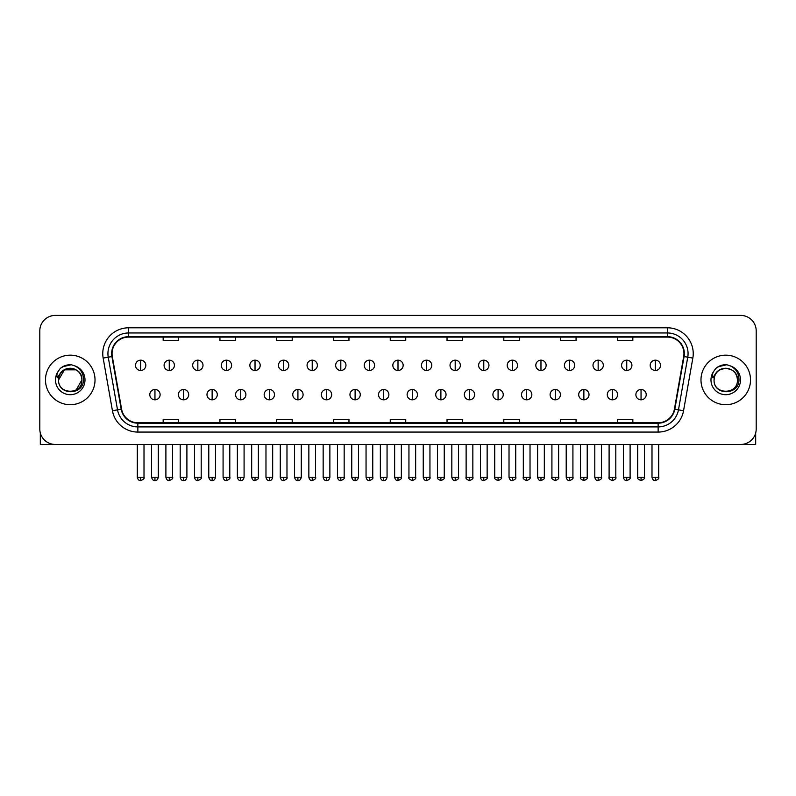 <?xml version="1.0" encoding="UTF-8"?>
<svg xmlns="http://www.w3.org/2000/svg" width="796" height="796" viewBox="0 0 796 796"><rect width="100%" height="100%" fill="white"/><g stroke="black" fill="none" stroke-linecap="round" stroke-linejoin="round"><path stroke-width="1.19" d="M45.481 379.931A24.775 24.775 0 0 0 70.257 404.706A24.775 24.775 0 0 0 95.022 379.931A24.775 24.775 0 0 0 70.257 355.165A24.775 24.775 0 0 0 45.481 379.931A24.775 24.775 0 0 0 70.257 404.706A24.775 24.775 0 0 0 95.022 379.931A24.775 24.775 0 0 0 70.257 355.165A24.775 24.775 0 0 0 45.481 379.931M700.977 379.931A24.775 24.775 0 0 0 725.743 404.706A24.775 24.775 0 0 0 750.519 379.931A24.775 24.775 0 0 0 725.743 355.165A24.775 24.775 0 0 0 700.977 379.931A24.775 24.775 0 0 0 725.743 404.706A24.775 24.775 0 0 0 750.519 379.931A24.775 24.775 0 0 0 725.743 355.165A24.775 24.775 0 0 0 700.977 379.931M112.057 353.613A16.517 16.517 0 0 1 128.574 337.096L667.426 337.096A16.517 16.517 0 0 1 683.694 356.479L674.411 409.124A16.517 16.517 0 0 1 658.143 422.775L137.857 422.775A16.517 16.517 0 0 1 121.589 409.124L112.306 356.479A16.517 16.517 0 0 1 112.057 353.613M111.649 353.613A16.925 16.925 0 0 0 111.908 356.548L121.191 409.194A16.925 16.925 0 0 0 137.857 423.183L658.143 423.183A16.925 16.925 0 0 0 674.809 409.194L684.092 356.548A16.925 16.925 0 0 0 667.426 336.678L128.574 336.678A16.925 16.925 0 0 0 111.649 353.613M103.162 358.091A25.81 25.81 0 0 1 128.574 327.803L667.426 327.803A25.81 25.81 0 0 1 692.838 358.091L683.555 410.736A25.81 25.81 0 0 1 658.143 432.069L137.857 432.069A25.81 25.81 0 0 1 112.445 410.736L103.162 358.091L108.246 357.195A20.646 20.646 0 0 1 128.574 332.967L667.426 332.967A20.646 20.646 0 0 1 687.754 357.195L678.471 409.84A20.646 20.646 0 0 1 658.143 426.905L137.857 426.905A20.646 20.646 0 0 1 117.529 409.84L108.246 357.195A20.646 20.646 0 0 1 107.928 353.613M756.2 330.897A15.482 15.482 0 0 0 740.718 315.415L55.282 315.415A15.482 15.482 0 0 0 39.8 330.897L39.8 428.964A15.482 15.482 0 0 0 55.282 444.457L740.718 444.457A15.482 15.482 0 0 0 756.2 428.964L756.2 330.897L756.2 428.964M674.809 409.194L678.471 409.84L687.754 357.195L692.838 358.091M390.259 337.096L390.259 340.589L405.741 340.589L405.741 337.096M333.484 337.096L333.484 340.589L348.966 340.589L348.966 337.096M276.71 337.096L276.71 340.589L292.192 340.589L292.192 337.096M219.935 337.096L219.935 340.589L235.417 340.589L235.417 337.096M163.16 337.096L163.16 340.589L178.642 340.589L178.642 337.096M447.034 337.096L447.034 340.589L462.516 340.589L462.516 337.096M503.808 337.096L503.808 340.589L519.29 340.589L519.29 337.096M560.583 337.096L560.583 340.589L576.065 340.589L576.065 337.096M617.358 337.096L617.358 340.589L632.84 340.589L632.84 337.096M405.741 422.775L405.741 419.283L390.259 419.283L390.259 422.775M348.966 422.775L348.966 419.283L333.484 419.283L333.484 422.775M292.192 422.775L292.192 419.283L276.71 419.283L276.71 422.775M235.417 422.775L235.417 419.283L219.935 419.283L219.935 422.775M178.642 422.775L178.642 419.283L163.16 419.283L163.16 422.775M462.516 422.775L462.516 419.283L447.034 419.283L447.034 422.775M519.29 422.775L519.29 419.283L503.808 419.283L503.808 422.775M576.065 422.775L576.065 419.283L560.583 419.283L560.583 422.775M632.84 422.775L632.84 419.283L617.358 419.283L617.358 422.775M39.8 330.897L39.8 428.964M740.718 315.415L55.282 315.415M55.282 444.457L740.718 444.457M140.653 360.17A5.164 5.164 0 0 0 135.489 365.324A5.164 5.164 0 0 0 140.653 370.488A5.164 5.164 0 0 0 145.817 365.324A5.164 5.164 0 0 0 140.653 360.17L140.653 370.488A5.164 5.164 0 0 0 145.817 365.324A5.164 5.164 0 0 0 140.653 360.17M154.951 389.483A5.164 5.164 0 0 0 149.787 394.647A5.164 5.164 0 0 0 154.951 399.811A5.164 5.164 0 0 0 160.115 394.647A5.164 5.164 0 0 0 154.951 389.483L154.951 399.811A5.164 5.164 0 0 0 160.115 394.647A5.164 5.164 0 0 0 154.951 389.483M169.249 360.17A5.164 5.164 0 0 0 164.085 365.324A5.164 5.164 0 0 0 169.249 370.488A5.164 5.164 0 0 0 174.414 365.324A5.164 5.164 0 0 0 169.249 360.17L169.249 370.488A5.164 5.164 0 0 0 174.414 365.324A5.164 5.164 0 0 0 169.249 360.17M197.846 360.17A5.164 5.164 0 0 0 192.682 365.324A5.164 5.164 0 0 0 197.846 370.488A5.164 5.164 0 0 0 203 365.324A5.164 5.164 0 0 0 197.846 360.17L197.846 370.488A5.164 5.164 0 0 0 203 365.324A5.164 5.164 0 0 0 197.846 360.17M226.432 360.17A5.164 5.164 0 0 0 221.278 365.324A5.164 5.164 0 0 0 226.432 370.488A5.164 5.164 0 0 0 231.596 365.324A5.164 5.164 0 0 0 226.432 360.17L226.432 370.488A5.164 5.164 0 0 0 231.596 365.324A5.164 5.164 0 0 0 226.432 360.17M255.028 360.17A5.164 5.164 0 0 0 249.864 365.324A5.164 5.164 0 0 0 255.028 370.488A5.164 5.164 0 0 0 260.192 365.324A5.164 5.164 0 0 0 255.028 360.17L255.028 370.488A5.164 5.164 0 0 0 260.192 365.324A5.164 5.164 0 0 0 255.028 360.17M183.548 389.483A5.164 5.164 0 0 0 178.384 394.647A5.164 5.164 0 0 0 183.548 399.811A5.164 5.164 0 0 0 188.702 394.647A5.164 5.164 0 0 0 183.548 389.483L183.548 399.811A5.164 5.164 0 0 0 188.702 394.647A5.164 5.164 0 0 0 183.548 389.483M212.134 389.483A5.164 5.164 0 0 0 206.98 394.647A5.164 5.164 0 0 0 212.134 399.811A5.164 5.164 0 0 0 217.298 394.647A5.164 5.164 0 0 0 212.134 389.483L212.134 399.811A5.164 5.164 0 0 0 217.298 394.647A5.164 5.164 0 0 0 212.134 389.483M240.73 389.483A5.164 5.164 0 0 0 235.576 394.647A5.164 5.164 0 0 0 240.73 399.811A5.164 5.164 0 0 0 245.894 394.647A5.164 5.164 0 0 0 240.73 389.483L240.73 399.811A5.164 5.164 0 0 0 245.894 394.647A5.164 5.164 0 0 0 240.73 389.483M59.123 376.428L58.566 379.931C57.929 395.781 83.56 395.493 83.481 379.931C83.53 373.503 80.655 368.827 74.864 365.911L71.371 364.757C67.162 364.508 63.461 365.752 60.247 368.468L58.138 371.483C56.864 373.652 56.576 375.752 57.302 377.782L61.063 372.21C64.556 368.707 68.725 367.553 73.56 368.747A11.671 11.671 0 0 0 59.123 376.428M73.56 368.747C78.774 370.598 81.56 374.329 81.918 379.931C82.635 394.985 57.869 394.985 58.586 379.931C57.869 364.886 82.635 364.886 81.918 379.931L76.088 390.04M58.586 379.931L64.416 369.832L76.088 369.832M60.685 368.11L64.705 365.772M65.7 365.414L70.028 364.717M71.282 364.757L62.645 366.757L60.277 368.439L62.645 366.757L70.366 364.717L62.645 366.757L60.277 368.439L62.645 366.757L70.366 364.717M714.619 376.428L714.062 379.931C713.425 395.781 739.056 395.493 738.977 379.931C739.026 373.503 736.151 368.827 730.36 365.911L726.867 364.757C722.659 364.508 718.957 365.752 715.743 368.468L713.634 371.483C712.36 373.652 712.072 375.752 712.798 377.782L716.559 372.21C720.052 368.707 724.221 367.553 729.056 368.747A11.671 11.671 0 0 0 714.619 376.428L714.082 379.931C713.365 364.886 738.131 364.886 737.414 379.931C738.131 394.985 713.365 394.985 714.082 379.931M729.056 368.747L729.056 368.747C734.27 370.598 737.056 374.329 737.414 379.931M716.181 368.11L720.201 365.772M721.196 365.414L725.524 364.717M726.778 364.757L718.141 366.757L715.773 368.439L718.141 366.757L725.862 364.717L718.141 366.757L715.773 368.439L718.141 366.757L725.862 364.717M40.317 432.934L40.317 444.457L100.187 444.457M755.683 432.934L755.683 444.457L695.813 444.457M283.625 360.17A5.164 5.164 0 0 0 278.461 365.324A5.164 5.164 0 0 0 283.625 370.488A5.164 5.164 0 0 0 288.789 365.324A5.164 5.164 0 0 0 283.625 360.17L283.625 370.488A5.164 5.164 0 0 0 288.789 365.324A5.164 5.164 0 0 0 283.625 360.17M312.221 360.17A5.164 5.164 0 0 0 307.057 365.324A5.164 5.164 0 0 0 312.221 370.488A5.164 5.164 0 0 0 317.375 365.324A5.164 5.164 0 0 0 312.221 360.17L312.221 370.488A5.164 5.164 0 0 0 317.375 365.324A5.164 5.164 0 0 0 312.221 360.17M340.807 360.17A5.164 5.164 0 0 0 335.653 365.324A5.164 5.164 0 0 0 340.807 370.488A5.164 5.164 0 0 0 345.971 365.324A5.164 5.164 0 0 0 340.807 360.17L340.807 370.488A5.164 5.164 0 0 0 345.971 365.324A5.164 5.164 0 0 0 340.807 360.17M269.327 389.483A5.164 5.164 0 0 0 264.163 394.647A5.164 5.164 0 0 0 269.327 399.811A5.164 5.164 0 0 0 274.491 394.647A5.164 5.164 0 0 0 269.327 389.483L269.327 399.811A5.164 5.164 0 0 0 274.491 394.647A5.164 5.164 0 0 0 269.327 389.483M297.923 389.483A5.164 5.164 0 0 0 292.759 394.647A5.164 5.164 0 0 0 297.923 399.811A5.164 5.164 0 0 0 303.087 394.647A5.164 5.164 0 0 0 297.923 389.483L297.923 399.811A5.164 5.164 0 0 0 303.087 394.647A5.164 5.164 0 0 0 297.923 389.483M326.519 389.483A5.164 5.164 0 0 0 321.355 394.647A5.164 5.164 0 0 0 326.519 399.811A5.164 5.164 0 0 0 331.673 394.647A5.164 5.164 0 0 0 326.519 389.483L326.519 399.811A5.164 5.164 0 0 0 331.673 394.647A5.164 5.164 0 0 0 326.519 389.483M369.404 360.17A5.164 5.164 0 0 0 364.24 365.324A5.164 5.164 0 0 0 369.404 370.488A5.164 5.164 0 0 0 374.568 365.324A5.164 5.164 0 0 0 369.404 360.17L369.404 370.488A5.164 5.164 0 0 0 374.568 365.324A5.164 5.164 0 0 0 369.404 360.17M398 360.17A5.164 5.164 0 0 0 392.836 365.324A5.164 5.164 0 0 0 398 370.488A5.164 5.164 0 0 0 403.164 365.324A5.164 5.164 0 0 0 398 360.17L398 370.488A5.164 5.164 0 0 0 403.164 365.324A5.164 5.164 0 0 0 398 360.17M426.596 360.17A5.164 5.164 0 0 0 421.432 365.324A5.164 5.164 0 0 0 426.596 370.488A5.164 5.164 0 0 0 431.76 365.324A5.164 5.164 0 0 0 426.596 360.17L426.596 370.488A5.164 5.164 0 0 0 431.76 365.324A5.164 5.164 0 0 0 426.596 360.17M455.193 360.17A5.164 5.164 0 0 0 450.029 365.324A5.164 5.164 0 0 0 455.193 370.488A5.164 5.164 0 0 0 460.347 365.324A5.164 5.164 0 0 0 455.193 360.17L455.193 370.488A5.164 5.164 0 0 0 460.347 365.324A5.164 5.164 0 0 0 455.193 360.17M483.779 360.17A5.164 5.164 0 0 0 478.625 365.324A5.164 5.164 0 0 0 483.779 370.488A5.164 5.164 0 0 0 488.943 365.324A5.164 5.164 0 0 0 483.779 360.17L483.779 370.488A5.164 5.164 0 0 0 488.943 365.324A5.164 5.164 0 0 0 483.779 360.17M355.106 389.483A5.164 5.164 0 0 0 349.951 394.647A5.164 5.164 0 0 0 355.106 399.811A5.164 5.164 0 0 0 360.27 394.647A5.164 5.164 0 0 0 355.106 389.483L355.106 399.811A5.164 5.164 0 0 0 360.27 394.647A5.164 5.164 0 0 0 355.106 389.483M383.702 389.483A5.164 5.164 0 0 0 378.538 394.647A5.164 5.164 0 0 0 383.702 399.811A5.164 5.164 0 0 0 388.866 394.647A5.164 5.164 0 0 0 383.702 389.483L383.702 399.811A5.164 5.164 0 0 0 388.866 394.647A5.164 5.164 0 0 0 383.702 389.483M412.298 389.483A5.164 5.164 0 0 0 407.134 394.647A5.164 5.164 0 0 0 412.298 399.811A5.164 5.164 0 0 0 417.462 394.647A5.164 5.164 0 0 0 412.298 389.483L412.298 399.811A5.164 5.164 0 0 0 417.462 394.647A5.164 5.164 0 0 0 412.298 389.483M440.894 389.483A5.164 5.164 0 0 0 435.73 394.647A5.164 5.164 0 0 0 440.894 399.811A5.164 5.164 0 0 0 446.049 394.647A5.164 5.164 0 0 0 440.894 389.483L440.894 399.811A5.164 5.164 0 0 0 446.049 394.647A5.164 5.164 0 0 0 440.894 389.483M469.481 389.483A5.164 5.164 0 0 0 464.327 394.647A5.164 5.164 0 0 0 469.481 399.811A5.164 5.164 0 0 0 474.645 394.647A5.164 5.164 0 0 0 469.481 389.483L469.481 399.811A5.164 5.164 0 0 0 474.645 394.647A5.164 5.164 0 0 0 469.481 389.483M512.375 360.17A5.164 5.164 0 0 0 507.211 365.324A5.164 5.164 0 0 0 512.375 370.488A5.164 5.164 0 0 0 517.539 365.324A5.164 5.164 0 0 0 512.375 360.17L512.375 370.488A5.164 5.164 0 0 0 517.539 365.324A5.164 5.164 0 0 0 512.375 360.17M540.972 360.17A5.164 5.164 0 0 0 535.808 365.324A5.164 5.164 0 0 0 540.972 370.488A5.164 5.164 0 0 0 546.136 365.324A5.164 5.164 0 0 0 540.972 360.17L540.972 370.488A5.164 5.164 0 0 0 546.136 365.324A5.164 5.164 0 0 0 540.972 360.17M569.568 360.17A5.164 5.164 0 0 0 564.404 365.324A5.164 5.164 0 0 0 569.568 370.488A5.164 5.164 0 0 0 574.722 365.324A5.164 5.164 0 0 0 569.568 360.17L569.568 370.488A5.164 5.164 0 0 0 574.722 365.324A5.164 5.164 0 0 0 569.568 360.17M598.154 360.17A5.164 5.164 0 0 0 593 365.324A5.164 5.164 0 0 0 598.154 370.488A5.164 5.164 0 0 0 603.318 365.324A5.164 5.164 0 0 0 598.154 360.17L598.154 370.488A5.164 5.164 0 0 0 603.318 365.324A5.164 5.164 0 0 0 598.154 360.17M626.75 360.17A5.164 5.164 0 0 0 621.586 365.324A5.164 5.164 0 0 0 626.75 370.488A5.164 5.164 0 0 0 631.915 365.324A5.164 5.164 0 0 0 626.75 360.17L626.75 370.488A5.164 5.164 0 0 0 631.915 365.324A5.164 5.164 0 0 0 626.75 360.17M655.347 360.17A5.164 5.164 0 0 0 650.183 365.324A5.164 5.164 0 0 0 655.347 370.488A5.164 5.164 0 0 0 660.511 365.324A5.164 5.164 0 0 0 655.347 360.17L655.347 370.488A5.164 5.164 0 0 0 660.511 365.324A5.164 5.164 0 0 0 655.347 360.17M498.077 389.483A5.164 5.164 0 0 0 492.913 394.647A5.164 5.164 0 0 0 498.077 399.811A5.164 5.164 0 0 0 503.241 394.647A5.164 5.164 0 0 0 498.077 389.483L498.077 399.811A5.164 5.164 0 0 0 503.241 394.647A5.164 5.164 0 0 0 498.077 389.483M526.673 389.483A5.164 5.164 0 0 0 521.509 394.647A5.164 5.164 0 0 0 526.673 399.811A5.164 5.164 0 0 0 531.837 394.647A5.164 5.164 0 0 0 526.673 389.483L526.673 399.811A5.164 5.164 0 0 0 531.837 394.647A5.164 5.164 0 0 0 526.673 389.483M555.27 389.483A5.164 5.164 0 0 0 550.106 394.647A5.164 5.164 0 0 0 555.27 399.811A5.164 5.164 0 0 0 560.424 394.647A5.164 5.164 0 0 0 555.27 389.483L555.27 399.811A5.164 5.164 0 0 0 560.424 394.647A5.164 5.164 0 0 0 555.27 389.483M583.866 389.483A5.164 5.164 0 0 0 578.702 394.647A5.164 5.164 0 0 0 583.866 399.811A5.164 5.164 0 0 0 589.02 394.647A5.164 5.164 0 0 0 583.866 389.483L583.866 399.811A5.164 5.164 0 0 0 589.02 394.647A5.164 5.164 0 0 0 583.866 389.483M612.452 389.483A5.164 5.164 0 0 0 607.298 394.647A5.164 5.164 0 0 0 612.452 399.811A5.164 5.164 0 0 0 617.616 394.647A5.164 5.164 0 0 0 612.452 389.483L612.452 399.811A5.164 5.164 0 0 0 617.616 394.647A5.164 5.164 0 0 0 612.452 389.483M641.049 389.483A5.164 5.164 0 0 0 635.885 394.647A5.164 5.164 0 0 0 641.049 399.811A5.164 5.164 0 0 0 646.213 394.647A5.164 5.164 0 0 0 641.049 389.483L641.049 399.811A5.164 5.164 0 0 0 646.213 394.647A5.164 5.164 0 0 0 641.049 389.483M667.426 327.803L667.426 336.678M108.246 357.195L111.908 356.548M137.857 432.069L137.857 423.183M658.143 423.183L658.143 432.069M112.445 410.736L121.191 409.194M684.092 356.548L687.754 357.195M128.574 327.803L128.574 336.678M678.471 409.84L683.555 410.736M140.653 477.232L137.3 477.232C137.887 479.62 139.001 480.734 140.653 480.585L140.653 477.232L144.006 477.232L144.006 444.457M154.951 477.232L151.598 477.232C152.185 479.62 153.3 480.734 154.951 480.585L154.951 477.232L158.304 477.232L158.304 444.457M169.249 477.232L165.896 477.232C166.473 479.62 167.598 480.734 169.249 480.585L169.249 477.232L172.603 477.232L172.603 444.457M197.846 477.232L194.483 477.232C195.07 479.62 196.194 480.734 197.846 480.585L197.846 477.232L201.199 477.232L201.199 444.457M226.432 477.232L223.079 477.232C223.666 479.62 224.78 480.734 226.432 480.585L226.432 477.232L229.795 477.232L229.795 444.457M255.028 477.232L251.675 477.232C252.262 479.62 253.377 480.734 255.028 480.585L255.028 477.232L258.382 477.232L258.382 444.457M183.548 477.232L180.195 477.232C180.772 479.62 181.896 480.734 183.548 480.585L183.548 477.232L186.901 477.232L186.901 444.457M212.134 477.232L208.781 477.232C209.368 479.62 210.492 480.734 212.134 480.585L212.134 477.232L215.497 477.232L215.497 444.457M240.73 477.232L237.377 477.232C237.964 479.62 239.079 480.734 240.73 480.585L240.73 477.232L244.083 477.232L244.083 444.457M58.138 371.483A14.766 14.766 0 0 0 70.257 394.697A14.766 14.766 0 0 0 74.864 365.911M713.634 371.483A14.766 14.766 0 0 0 725.743 394.697A14.766 14.766 0 0 0 730.36 365.911M283.625 477.232L280.272 477.232C280.859 479.62 281.973 480.734 283.625 480.585L283.625 477.232L286.978 477.232L286.978 444.457M312.221 477.232L308.858 477.232C309.445 479.62 310.569 480.734 312.221 480.585L312.221 477.232L315.574 477.232L315.574 444.457M340.807 477.232L337.454 477.232C338.041 479.62 339.166 480.734 340.807 480.585L340.807 477.232L344.171 477.232L344.171 444.457M269.327 477.232L265.973 477.232C266.56 479.62 267.675 480.734 269.327 480.585L269.327 477.232L272.68 477.232L272.68 444.457M297.923 477.232L294.57 477.232C295.147 479.62 296.271 480.734 297.923 480.585L297.923 477.232L301.276 477.232L301.276 444.457M326.519 477.232L323.156 477.232C323.743 479.62 324.868 480.734 326.519 480.585L326.519 477.232L329.872 477.232L329.872 444.457M369.404 477.232L366.051 477.232C366.638 479.62 367.752 480.734 369.404 480.585L369.404 477.232L372.757 477.232L372.757 444.457M398 477.232L394.647 477.232C395.234 479.62 396.348 480.734 398 480.585L398 477.232L401.353 477.232L401.353 444.457M426.596 477.232L423.243 477.232C423.82 479.62 424.945 480.734 426.596 480.585L426.596 477.232L429.949 477.232L429.949 444.457M455.193 477.232L451.829 477.232C452.417 479.62 453.541 480.734 455.193 480.585L455.193 477.232L458.546 477.232L458.546 444.457M483.779 477.232L480.426 477.232C481.013 479.62 482.127 480.734 483.779 480.585L483.779 477.232L487.142 477.232L487.142 444.457M355.106 477.232L351.752 477.232C352.339 479.62 353.454 480.734 355.106 480.585L355.106 477.232L358.469 477.232L358.469 444.457M383.702 477.232L380.349 477.232C380.936 479.62 382.05 480.734 383.702 480.585L383.702 477.232L387.055 477.232L387.055 444.457M412.298 477.232L408.945 477.232C408.258 478.296 409.383 479.421 412.298 480.585L412.298 477.232L415.651 477.232L415.651 444.457M440.894 477.232L437.531 477.232C436.855 478.296 437.969 479.421 440.894 480.585L440.894 477.232L444.248 477.232L444.248 444.457M469.481 477.232L466.128 477.232C465.451 478.296 466.565 479.421 469.481 480.585L469.481 477.232L472.844 477.232L472.844 444.457M512.375 477.232L509.022 477.232C509.609 479.62 510.724 480.734 512.375 480.585L512.375 477.232L515.728 477.232L515.728 444.457M540.972 477.232L537.618 477.232C538.205 479.62 539.32 480.734 540.972 480.585L540.972 477.232L544.325 477.232L544.325 444.457M569.568 477.232L566.205 477.232C566.792 479.62 567.916 480.734 569.568 480.585L569.568 477.232L572.921 477.232L572.921 444.457M598.154 477.232L594.801 477.232C595.388 479.62 596.502 480.734 598.154 480.585L598.154 477.232L601.517 477.232L601.517 444.457M626.75 477.232L623.397 477.232C623.984 479.62 625.099 480.734 626.75 480.585L626.75 477.232L630.104 477.232L630.104 444.457M655.347 477.232L651.994 477.232C652.581 479.62 653.695 480.734 655.347 480.585L655.347 477.232L658.7 477.232L658.7 444.457M498.077 477.232L494.724 477.232C494.047 478.296 495.162 479.421 498.077 480.585L498.077 477.232L501.43 477.232L501.43 444.457M526.673 477.232L523.32 477.232C522.634 478.296 523.758 479.421 526.673 480.585L526.673 477.232L530.027 477.232L530.027 444.457M555.27 477.232L551.917 477.232C551.23 478.296 552.354 479.421 555.27 480.585L555.27 477.232L558.623 477.232L558.623 444.457M583.866 477.232L580.503 477.232C579.826 478.296 580.941 479.421 583.866 480.585L583.866 477.232L587.219 477.232L587.219 444.457M612.452 477.232L609.099 477.232C608.423 478.296 609.537 479.421 612.452 480.585L612.452 477.232L615.805 477.232L615.805 444.457M641.049 477.232L637.695 477.232C637.009 478.296 638.133 479.421 641.049 480.585L641.049 477.232L644.402 477.232L644.402 444.457M137.3 477.232L137.3 444.457M144.006 477.232C144.693 478.296 143.569 479.421 140.653 480.585M151.598 477.232L151.598 444.457M158.304 477.232C157.717 479.62 156.603 480.734 154.951 480.585M165.896 477.232L165.896 444.457M172.603 477.232C173.279 478.296 172.165 479.421 169.249 480.585M194.483 477.232L194.483 444.457M201.199 477.232C201.876 478.296 200.761 479.421 197.846 480.585M223.079 477.232L223.079 444.457M229.795 477.232C230.472 478.296 229.357 479.421 226.432 480.585M251.675 477.232L251.675 444.457M258.382 477.232C259.068 478.296 257.944 479.421 255.028 480.585M180.195 477.232L180.195 444.457M186.901 477.232C186.314 479.62 185.199 480.734 183.548 480.585M208.781 477.232L208.781 444.457M215.497 477.232C214.91 479.62 213.786 480.734 212.134 480.585M237.377 477.232L237.377 444.457M244.083 477.232C243.506 479.62 242.382 480.734 240.73 480.585M280.272 477.232L280.272 444.457M286.978 477.232C287.655 478.296 286.54 479.421 283.625 480.585M308.858 477.232L308.858 444.457M315.574 477.232C316.251 478.296 315.136 479.421 312.221 480.585M337.454 477.232L337.454 444.457M344.171 477.232C344.847 478.296 343.733 479.421 340.807 480.585M265.973 477.232L265.973 444.457M272.68 477.232C272.093 479.62 270.978 480.734 269.327 480.585M294.57 477.232L294.57 444.457M301.276 477.232C300.689 479.62 299.575 480.734 297.923 480.585M323.156 477.232L323.156 444.457M329.872 477.232C329.285 479.62 328.161 480.734 326.519 480.585M366.051 477.232L366.051 444.457M372.757 477.232C373.443 478.296 372.319 479.421 369.404 480.585M394.647 477.232L394.647 444.457M401.353 477.232C402.04 478.296 400.915 479.421 398 480.585M423.243 477.232L423.243 444.457M429.949 477.232C430.626 478.296 429.512 479.421 426.596 480.585M451.829 477.232L451.829 444.457M458.546 477.232C459.222 478.296 458.108 479.421 455.193 480.585M480.426 477.232L480.426 444.457M487.142 477.232C487.819 478.296 486.704 479.421 483.779 480.585M351.752 477.232L351.752 444.457M358.469 477.232C357.882 479.62 356.757 480.734 355.106 480.585M380.349 477.232L380.349 444.457M387.055 477.232C386.468 479.62 385.354 480.734 383.702 480.585M408.945 477.232L408.945 444.457M415.651 477.232C416.328 478.296 415.214 479.421 412.298 480.585M437.531 477.232L437.531 444.457M444.248 477.232C444.924 478.296 443.81 479.421 440.894 480.585M466.128 477.232L466.128 444.457M472.844 477.232C473.52 478.296 472.406 479.421 469.481 480.585M509.022 477.232L509.022 444.457M515.728 477.232C516.415 478.296 515.291 479.421 512.375 480.585M537.618 477.232L537.618 444.457M544.325 477.232C545.001 478.296 543.887 479.421 540.972 480.585M566.205 477.232L566.205 444.457M572.921 477.232C573.598 478.296 572.483 479.421 569.568 480.585M594.801 477.232L594.801 444.457M601.517 477.232C602.194 478.296 601.08 479.421 598.154 480.585M623.397 477.232L623.397 444.457M630.104 477.232C630.79 478.296 629.666 479.421 626.75 480.585M651.994 477.232L651.994 444.457M658.7 477.232C659.387 478.296 658.262 479.421 655.347 480.585M494.724 477.232L494.724 444.457M501.43 477.232C502.117 478.296 500.992 479.421 498.077 480.585M523.32 477.232L523.32 444.457M530.027 477.232C530.713 478.296 529.589 479.421 526.673 480.585M551.917 477.232L551.917 444.457M558.623 477.232C559.299 478.296 558.185 479.421 555.27 480.585M580.503 477.232L580.503 444.457M587.219 477.232C587.896 478.296 586.781 479.421 583.866 480.585M609.099 477.232L609.099 444.457M615.805 477.232C616.492 478.296 615.378 479.421 612.452 480.585M637.695 477.232L637.695 444.457M644.402 477.232C645.088 478.296 643.964 479.421 641.049 480.585"/></g></svg>
